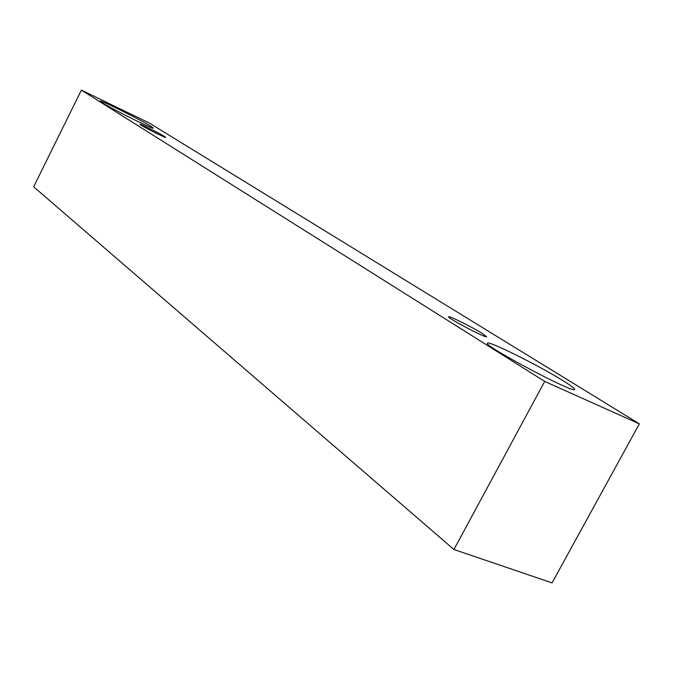 <?xml version="1.0" encoding="UTF-8"?>
<svg xmlns="http://www.w3.org/2000/svg" width="673" height="673" viewBox="0 0 673 673"><rect width="100%" height="100%" fill="white"/><g stroke="black" fill="none" stroke-linecap="round" stroke-linejoin="round"><path stroke-width="1.01" d="M482.305 333.471L486.613 336.727C486.798 338.78 446.779 317.74 448.664 316.798C448.529 315.368 472.227 327.128 482.305 333.471M33.65 186.8L453.947 549.505L552.07 582.877L639.35 423.855L149.229 122.999L81.391 90.123L33.65 186.8M562.922 380.607C570.897 385.553 574.792 388.481 574.616 389.406C575.053 394.361 482.482 345.207 487.445 343.188C487.479 340.025 538.644 365.439 562.922 380.607M150.87 126.263L153.326 128.106C154.226 130.31 98.006 101.8 100.151 101.127C99.654 99.469 140.707 119.828 150.87 126.263M164.574 136.501L165.827 137.443C166.164 138.503 139.042 124.724 140.06 124.354C139.765 123.496 159.543 133.296 164.574 136.501M81.391 90.123L544.701 381.423L639.35 423.855M544.701 381.423L453.947 549.505"/></g></svg>
